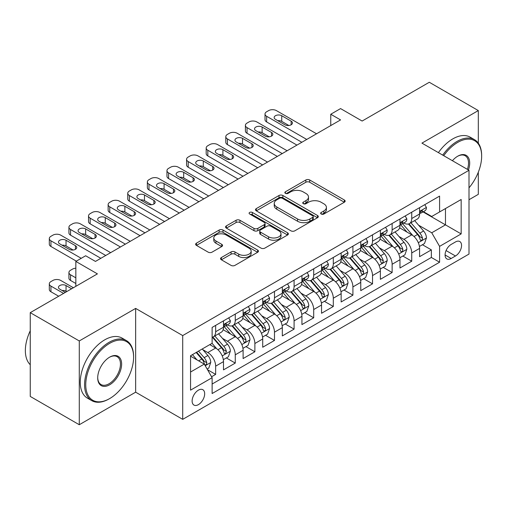 <?xml version="1.0" encoding="UTF-8"?>
<svg xmlns="http://www.w3.org/2000/svg" width="507" height="507" viewBox="0 0 507 507"><rect width="100%" height="100%" fill="white"/><g stroke="black" fill="none" stroke-linecap="round" stroke-linejoin="round"><path stroke-width="0.76" d="M321.204 214.024A1.908 1.103 0 0 0 323.903 214.024L344.348 202.217A2.725 1.572 0 0 0 345.147 201.102A2.725 1.572 0 0 0 344.348 199.992L309.707 179.991A2.725 1.572 0 0 0 305.854 179.991L285.403 191.798A1.908 1.103 0 0 0 284.845 192.578A1.908 1.103 0 0 0 285.403 193.351A1.908 1.103 0 0 0 288.103 193.351L290.745 191.823A8.708 5.032 0 0 1 303.066 191.823L305.955 193.49A8.708 5.032 0 0 1 308.503 197.046A8.708 5.032 0 0 1 305.955 200.601L303.306 202.128A1.908 1.103 0 0 0 302.749 202.908A1.908 1.103 0 0 0 303.306 203.687A1.908 1.103 0 0 0 306 203.687L308.649 202.16A8.708 5.032 0 0 1 320.963 202.16L323.853 203.827A8.708 5.032 0 0 1 326.407 207.382A8.708 5.032 0 0 1 323.853 210.937L321.204 212.465A1.908 1.103 0 0 0 320.646 213.244A1.908 1.103 0 0 0 321.204 214.024L321.204 212.465M198.402 404.637A8.873 5.121 120 0 0 204.194 396.816A8.873 5.121 120 0 0 202.838 389.706A8.873 5.121 120 0 0 198.402 390.149A8.873 5.121 120 0 0 192.603 397.963A8.873 5.121 120 0 0 193.959 405.074A8.873 5.121 120 0 0 198.402 404.637M221.363 257.556A2.725 1.572 0 0 0 220.564 258.665A2.725 1.572 0 0 0 221.363 259.774L231.078 265.389A2.725 1.572 0 0 0 234.931 265.389L257.638 252.277A2.725 1.572 0 0 0 258.437 251.168A2.725 1.572 0 0 0 257.638 250.052L222.998 230.051A2.725 1.572 0 0 0 219.144 230.051L196.437 243.164A2.725 1.572 0 0 0 195.639 244.273A2.725 1.572 0 0 0 196.437 245.388L208.174 252.163A2.725 1.572 0 0 0 212.027 252.163L221.743 246.554A2.725 1.572 0 0 0 222.541 245.445A2.725 1.572 0 0 0 221.743 244.33L215.925 240.971A7.282 4.202 0 0 1 213.789 237.998A7.282 4.202 0 0 1 218.283 234.114A7.282 4.202 0 0 1 226.217 235.026L249.026 248.189A7.282 4.202 0 0 1 251.161 251.168A7.282 4.202 0 0 1 246.668 255.046A7.282 4.202 0 0 1 238.734 254.14L234.931 251.941A2.725 1.572 0 0 0 231.078 251.941L221.363 257.556L221.363 259.774M478.316 143.189L478.316 110.57L429.296 82.267L362.131 121.04L340.565 108.587L330.76 114.252L340.565 119.912L95.449 261.422L85.645 255.762L75.841 261.422L75.841 286.328M79.276 340.958L79.276 424.733L135.648 392.184L135.648 308.408L79.276 340.958L30.255 312.654L97.414 273.875L75.841 261.422M135.648 308.408L182.71 335.577L469 170.289L469 254.064L182.71 419.352L182.71 335.577M478.316 110.57L421.938 143.12L469 170.289M290.942 230.831A2.725 1.572 0 0 0 294.789 230.831L317.502 217.718A2.725 1.572 0 0 0 318.301 216.603A2.725 1.572 0 0 0 317.502 215.494L282.855 195.493A2.725 1.572 0 0 0 279.008 195.493L256.295 208.605A2.725 1.572 0 0 0 255.496 209.714A2.725 1.572 0 0 0 256.295 210.83L290.942 230.831M250.414 214.436A1.908 1.103 0 0 1 252.347 214.702L252.347 212.439L287.57 232.776A2.725 1.572 0 0 1 288.369 233.885A2.725 1.572 0 0 1 287.57 234.995L264.857 248.107A2.725 1.572 0 0 1 261.01 248.107L226.363 228.106L226.363 225.881A2.725 1.572 0 0 0 225.564 226.997A2.725 1.572 0 0 0 226.363 228.106M226.363 225.881L236.085 220.272A2.725 1.572 0 0 1 239.931 220.272L253.982 228.384A2.725 1.572 0 0 0 257.835 228.384L264.28 224.664A2.725 1.572 0 0 0 265.079 223.549A2.725 1.572 0 0 0 264.28 222.44L249.653 213.992A1.908 1.103 0 0 1 249.095 213.219A1.908 1.103 0 0 1 250.274 212.199A1.908 1.103 0 0 1 252.347 212.439M79.276 424.733L30.255 396.43L30.255 312.654M469 199.726L478.316 194.346L478.316 172.184M211.584 376.758L215.652 374.407L207.515 369.711M202.889 349.716L207.813 352.561A11.091 6.407 60 0 1 215.652 366.143L223.498 361.618L223.498 369.882L235.261 363.088L226.344 357.936M222.497 338.397L227.421 341.236A11.091 6.407 60 0 1 235.261 354.824L243.107 350.293L243.107 358.563L254.875 351.769L245.952 346.617M242.105 327.078L247.029 329.918A11.091 6.407 60 0 1 254.875 343.505L262.715 338.974L262.715 347.238L274.483 340.444L265.56 335.298M261.713 315.753L266.638 318.599A11.091 6.407 60 0 1 274.483 332.18L282.323 327.655L282.323 335.919L294.092 329.125L285.168 323.973M281.322 304.434L286.246 307.274A11.091 6.407 60 0 1 294.092 320.861L301.931 316.33L301.931 324.594L313.7 317.807L304.777 312.654M300.93 293.109L305.854 295.955A11.091 6.407 60 0 1 313.7 309.543L321.546 305.011L321.546 313.275L333.308 306.482L324.385 301.329M320.544 281.791L325.462 284.636A11.091 6.407 60 0 1 333.308 298.217L341.154 293.692L341.154 301.957L352.916 295.163L343.993 290.01M340.153 270.472L345.077 273.311A11.091 6.407 60 0 1 352.916 286.899L360.762 282.367L360.762 290.631L372.525 283.844L363.601 278.692M359.761 259.147L364.685 261.992A11.091 6.407 60 0 1 372.525 275.574L380.37 271.049L380.37 279.313L392.133 272.519L383.216 267.366M379.369 247.828L384.293 250.667A11.091 6.407 60 0 1 392.133 264.255L399.979 259.73L399.979 267.994L411.741 261.2L411.741 252.936A11.091 6.407 -120 0 0 403.902 239.348L398.977 236.509M402.824 256.048L411.741 261.2M223.498 361.618A11.091 6.407 -120 0 0 215.652 348.03L209.771 344.633M243.107 350.293A11.091 6.407 -120 0 0 235.261 336.711L223.137 329.708M262.715 338.974A11.091 6.407 -120 0 0 254.875 325.386L242.745 318.39M282.323 327.655A11.091 6.407 -120 0 0 274.483 314.067L262.353 307.065M301.931 316.33A11.091 6.407 -120 0 0 294.092 302.749L281.962 295.746M321.546 305.011A11.091 6.407 -120 0 0 313.7 291.424L301.57 284.427M341.154 293.692A11.091 6.407 -120 0 0 333.308 280.105L321.185 273.102M360.762 282.367A11.091 6.407 -120 0 0 352.916 268.786L340.793 261.783M380.37 271.049A11.091 6.407 -120 0 0 372.525 257.461L360.401 250.464M399.979 259.73A11.091 6.407 -120 0 0 392.133 246.142L380.009 239.139M455.47 241.953L451.16 244.444A8.594 4.962 120 0 0 445.539 252.017A8.594 4.962 120 0 0 446.857 258.906A8.594 4.962 120 0 0 451.16 258.481L455.47 255.991A8.594 4.962 120 0 0 461.091 248.417A8.594 4.962 120 0 0 459.773 241.528A8.594 4.962 120 0 0 455.47 241.953M190.556 372.03L204.283 364.108L212.122 377.696L212.122 393.54L439.588 262.22L439.588 246.37L431.742 232.783L418.586 225.184M212.122 377.696L190.556 390.149L190.556 355.73L212.122 343.277L212.122 327.427L439.588 196.101L439.588 211.951L461.161 199.498L461.161 233.917L439.588 246.37M227.32 324.879L227.421 324.936A11.091 6.407 60 0 0 232.967 325.488L240.812 320.956A11.091 6.407 -120 0 0 243.107 315.88L243.107 309.536M246.928 313.554L247.029 313.618A11.091 6.407 60 0 0 252.575 314.163L260.421 309.638A11.091 6.407 -120 0 0 262.715 304.555L262.715 298.217M266.536 302.235L266.638 302.292A11.091 6.407 60 0 0 272.183 302.844L280.029 298.312A11.091 6.407 -120 0 0 282.323 293.236L282.323 286.899M286.144 290.917L286.246 290.974A11.091 6.407 60 0 0 291.791 291.525L299.637 286.994A11.091 6.407 -120 0 0 301.931 281.917L301.931 275.574M305.753 279.591L305.854 279.649A11.091 6.407 60 0 0 311.399 280.2L319.245 275.675A11.091 6.407 -120 0 0 321.546 270.592L321.546 264.255M325.361 268.273L325.462 268.33A11.091 6.407 60 0 0 331.014 268.881L338.853 264.35A11.091 6.407 -120 0 0 341.154 259.273L341.154 252.936M344.969 256.948L345.077 257.011A11.091 6.407 60 0 0 350.622 257.556L358.462 253.031A11.091 6.407 -120 0 0 360.762 247.955L360.762 241.611M364.577 245.629L364.685 245.686A11.091 6.407 60 0 0 370.23 246.237L378.07 241.712A11.091 6.407 -120 0 0 380.37 236.63L380.37 230.292M384.192 234.31L384.293 234.367A11.091 6.407 60 0 0 389.839 234.918L397.684 230.387A11.091 6.407 -120 0 0 399.979 225.311L399.979 218.967M212.122 384.033L431.356 257.461L431.356 249.875L419.587 256.669L419.587 248.405A11.091 6.407 -120 0 0 411.741 234.823L399.617 227.82M403.8 222.985L403.902 223.048A11.091 6.407 -120 0 0 409.447 223.593A11.091 6.407 -120 0 0 411.741 218.517L411.741 212.18M409.447 223.593L417.293 219.068A11.091 6.407 -120 0 0 419.587 213.992L419.587 207.648M215.652 325.386L215.652 331.73A11.091 6.407 60 0 1 213.358 336.806A11.091 6.407 60 0 1 212.122 337.256M213.358 336.806L221.204 332.275A11.091 6.407 -120 0 0 223.498 327.199L223.498 320.861M235.261 314.067L235.261 320.405A11.091 6.407 60 0 1 232.967 325.488M254.875 302.749L254.875 309.086A11.091 6.407 60 0 1 252.575 314.163M274.483 291.424L274.483 297.767A11.091 6.407 60 0 1 272.183 302.844M294.092 280.105L294.092 286.442A11.091 6.407 60 0 1 291.791 291.525M313.7 268.786L313.7 275.124A11.091 6.407 60 0 1 311.399 280.2M333.308 257.461L333.308 263.805A11.091 6.407 60 0 1 331.014 268.881M352.916 246.142L352.916 252.48A11.091 6.407 60 0 1 350.622 257.556M372.525 234.817L372.525 241.161A11.091 6.407 60 0 1 370.23 246.237M392.133 223.498L392.133 229.836A11.091 6.407 60 0 1 389.839 234.918M392.133 264.255L392.133 272.519M372.525 275.574L372.525 283.844M352.916 286.899L352.916 295.163M333.308 298.217L333.308 306.482M313.7 309.543L313.7 317.807M294.092 320.861L294.092 329.125M274.483 332.18L274.483 340.444M254.875 343.505L254.875 351.769M235.261 354.824L235.261 363.088M215.652 366.143L215.652 374.407M204.283 364.108L190.556 356.18M431.742 232.783L445.469 224.861L445.469 208.554L461.161 199.498M423.015 211.894L461.161 233.917M423.408 211.666L431.742 216.483L439.588 211.951M135.648 392.184L182.71 419.352M330.76 114.252L330.76 125.571M422.432 244.729L431.356 249.875M431.356 257.461L439.588 262.22M321.97 214.29L323.853 213.2A8.708 5.032 0 0 0 326.407 209.645L326.407 207.382M308.503 197.046L308.503 199.314A8.708 5.032 0 0 1 305.955 202.87L304.067 203.953M344.316 202.236L309.707 182.254A2.725 1.572 0 0 0 305.854 182.254L286.17 193.623M317.464 217.737L282.855 197.755A2.725 1.572 0 0 0 279.008 197.755L256.333 210.849M312.686 217.383A1.908 1.103 0 0 0 313.25 216.603A1.908 1.103 0 0 0 312.686 215.83L282.279 198.269A1.908 1.103 0 0 0 279.585 198.269L276.79 199.878A8.708 5.032 0 0 0 274.243 203.44A8.708 5.032 0 0 0 276.79 206.995L297.577 218.992A8.708 5.032 0 0 0 309.897 218.992L312.686 217.383L312.686 219.645A1.908 1.103 0 0 0 313.25 218.872L313.25 216.603M274.243 203.44L274.243 205.703A8.708 5.032 0 0 0 276.79 209.258L276.79 206.995M312.686 219.645L309.897 221.261A8.708 5.032 0 0 1 297.577 221.261L276.79 209.258M226.401 228.125L236.085 222.535L236.085 220.272M265.079 223.549L265.079 225.818A2.725 1.572 0 0 1 264.28 226.927L257.835 230.647A2.725 1.572 0 0 1 253.982 230.647L239.931 222.535A2.725 1.572 0 0 0 236.085 222.535M252.347 214.702L287.532 235.02M268.564 236.801A7.282 4.202 0 0 0 276.499 237.713A7.282 4.202 0 0 0 280.992 233.828A7.282 4.202 0 0 0 278.863 230.856L270.827 226.217A2.725 1.572 0 0 0 266.974 226.217L260.528 229.937A2.725 1.572 0 0 0 259.73 231.053A2.725 1.572 0 0 0 260.528 232.162L268.564 236.801L268.564 239.063A7.282 4.202 0 0 0 276.499 239.976A7.282 4.202 0 0 0 280.992 236.091L280.992 233.828M259.73 231.053L259.73 233.315A2.725 1.572 0 0 0 260.528 234.424L260.528 232.162M268.564 239.063L260.528 234.424M251.161 251.168L251.161 253.43A7.282 4.202 0 0 1 246.668 257.315A7.282 4.202 0 0 1 238.734 256.403L234.931 254.21A2.725 1.572 0 0 0 231.078 254.21L221.394 259.799M213.789 237.998L213.789 240.261A7.282 4.202 0 0 0 215.925 243.233L215.925 240.971M221.711 246.573L215.925 243.233M257.607 252.296L222.998 232.314A2.725 1.572 0 0 0 219.144 232.314L196.469 245.407M419.422 246.465L424.492 243.537L426.45 237.878A7.352 4.24 -120 0 0 423.586 230.977L414.631 220.602M412.831 235.54L402.596 223.682M407.007 232.086L401.062 225.203A17.612 10.165 -120 0 0 400.517 224.588M408.446 223.993L417.508 234.488A7.352 4.24 60 0 1 420.132 239.551L420.664 240.419L421.659 240.28L422.325 239.475L422.483 238.189A7.352 4.24 -120 0 0 419.866 233.125L410.904 222.757M408.978 223.821L418.719 235.096A3.745 2.161 60 0 1 419.663 236.56L422.483 238.189M306.735 139.438L266.638 116.287A5.545 3.2 0 0 1 265.015 114.024A5.545 3.2 0 0 1 266.638 111.762L268.596 110.627A5.545 3.2 0 0 1 276.442 110.627L316.545 133.778M265.015 114.024L265.015 119.684A5.545 3.2 180 0 0 266.638 121.946L301.836 142.271M424.784 204.651L426.45 207.534A7.352 4.24 60 0 1 424.929 210.785L421.203 212.94A7.352 4.24 -120 0 0 422.483 211.248L422.331 210.595L421.412 210.779L420.132 212.604A7.352 4.24 60 0 1 419.587 213.65M275.459 119.341A4.436 2.56 180 0 1 274.16 117.535A4.436 2.56 180 0 1 276.904 115.165A4.436 2.56 180 0 1 281.74 115.723L291.151 121.154A4.436 2.56 180 0 1 292.45 122.967A4.436 2.56 180 0 1 289.712 125.337A4.436 2.56 180 0 1 284.877 124.779L275.459 119.341M419.834 213.282L419.866 213.282A7.352 4.24 -120 0 0 421.203 212.94M277.773 120.679A4.436 2.56 180 0 1 281.74 121.382L288.838 125.483M469 187.863A33.83 19.532 120 0 0 481.65 156.194A33.83 19.532 120 0 0 457.726 142.385A33.83 19.532 120 0 0 443.726 155.693M442.712 155.11A34.666 20.014 -60 0 1 457.137 141.364A34.666 20.014 -60 0 1 474.47 139.647A34.666 20.014 -60 0 1 481.65 155.516L481.65 156.194M452.409 160.706A16.915 9.766 -60 0 1 457.726 156.194L457.726 156.194A16.915 9.766 -60 0 1 468.443 169.965M438.403 152.62A34.666 20.014 -60 0 1 452.827 138.874A34.666 20.014 -60 0 1 470.154 137.156L474.47 139.647M467.41 169.37A16.085 9.284 120 0 0 465.179 155.738A16.085 9.284 120 0 0 457.428 156.371M109.081 398.92L109.67 398.578A33.83 19.532 120 0 0 133.595 357.143A33.83 19.532 120 0 0 109.67 343.334A33.83 19.532 120 0 0 85.746 384.769A33.83 19.532 120 0 0 109.67 398.578L109.081 398.92A34.666 20.014 -60 0 1 91.748 400.638A34.666 20.014 -60 0 1 86.437 372.86A34.666 20.014 -60 0 1 109.081 342.314A34.666 20.014 -60 0 1 126.414 340.596A34.666 20.014 -60 0 1 133.595 356.465L133.595 357.143M109.67 384.769A16.915 9.766 -60 0 1 97.705 377.861A16.915 9.766 -60 0 1 109.67 357.143L109.67 357.143A16.915 9.766 -60 0 1 121.629 364.051A16.915 9.766 -60 0 1 109.67 384.769M97.712 377.519A16.085 9.284 120 0 0 101.039 384.547A16.085 9.284 120 0 0 109.081 383.748A16.085 9.284 120 0 0 119.589 369.578A16.085 9.284 120 0 0 117.123 356.687A16.085 9.284 120 0 0 109.373 357.321M91.748 400.638L87.432 398.147A34.666 20.014 -60 0 1 82.121 370.37A34.666 20.014 -60 0 1 104.765 339.823A34.666 20.014 -60 0 1 122.098 338.106L126.414 340.596M30.255 364.729A34.666 20.014 -60 0 1 30.255 330.767M399.814 257.784L404.884 254.856L406.842 249.197A7.352 4.24 -120 0 0 403.978 242.295L395.023 231.927M393.223 246.858L382.988 235.001M387.399 243.404L381.454 236.528A17.612 10.165 -120 0 0 380.909 235.913M388.837 235.318L397.9 245.806A7.352 4.24 60 0 1 400.524 250.87L401.056 251.738L402.051 251.599L402.71 250.794L402.875 249.514A7.352 4.24 -120 0 0 400.251 244.45L391.296 234.076M389.37 235.147L399.11 246.415A3.745 2.161 60 0 1 400.055 247.885L402.875 249.514M380.206 269.103L385.269 266.181L387.234 260.516A7.352 4.24 -120 0 0 384.369 253.62L375.408 243.246M373.615 258.177L363.373 246.326M367.79 254.729L361.846 247.847A17.612 10.165 -120 0 0 361.301 247.232M369.229 246.636L378.292 257.131A7.352 4.24 60 0 1 380.909 262.189L381.448 263.063L382.436 262.924L383.102 262.113L383.267 260.832A7.352 4.24 -120 0 0 380.643 255.769L371.688 245.394M369.761 246.465L379.502 257.74A3.745 2.161 60 0 1 380.44 259.204L383.267 260.832M360.597 280.428L365.661 277.5L367.626 271.841A7.352 4.24 -120 0 0 364.761 264.939L355.8 254.565M354.006 269.502L343.765 257.645M348.182 266.048L342.238 259.166A17.612 10.165 -120 0 0 341.693 258.557M349.621 257.955L358.683 268.45A7.352 4.24 60 0 1 361.301 273.514L361.84 274.382L362.828 274.243L363.494 273.438L363.658 272.151A7.352 4.24 -120 0 0 361.035 267.094L352.073 256.719M350.153 257.784L359.894 269.059A3.745 2.161 60 0 1 360.832 270.523L363.658 272.151M340.989 291.747L346.053 288.825L348.011 283.16A7.352 4.24 -120 0 0 345.153 276.258L336.192 265.89M334.398 280.821L324.157 268.964M328.574 277.367L322.629 270.491A17.612 10.165 -120 0 0 322.084 269.876M330.013 269.28L339.075 279.769A7.352 4.24 60 0 1 341.693 284.833L342.231 285.707L343.22 285.561L343.885 284.757L344.044 283.476A7.352 4.24 -120 0 0 341.426 278.413L332.465 268.038M330.545 269.109L340.279 280.384A3.745 2.161 60 0 1 341.224 281.848L344.044 283.476M287.127 150.763L247.029 127.612A5.545 3.2 0 0 1 245.407 125.343A5.545 3.2 0 0 1 247.029 123.081L248.988 121.946A5.545 3.2 0 0 1 256.834 121.946L296.931 145.097M245.407 125.343L245.407 131.002A5.545 3.2 180 0 0 247.029 133.271L282.228 153.589M405.175 215.969L406.842 218.859A7.352 4.24 60 0 1 405.321 222.11L401.595 224.259A7.352 4.24 -120 0 0 402.875 222.567L402.716 221.914L401.798 222.098L400.524 223.923A7.352 4.24 60 0 1 399.979 224.969M255.851 130.667A4.436 2.56 180 0 1 254.552 128.854A4.436 2.56 180 0 1 257.29 126.49A4.436 2.56 180 0 1 262.125 127.042L271.543 132.479A4.436 2.56 180 0 1 272.842 134.285A4.436 2.56 180 0 1 270.098 136.656A4.436 2.56 180 0 1 265.262 136.098L255.851 130.667M400.226 224.601L400.251 224.601A7.352 4.24 -120 0 0 401.595 224.259M258.164 131.997A4.436 2.56 180 0 1 262.125 132.701L269.23 136.808M267.519 162.082L227.421 138.931A5.545 3.2 0 0 1 225.799 136.668A5.545 3.2 0 0 1 227.421 134.399L229.379 133.271A5.545 3.2 0 0 1 237.225 133.271L277.323 156.422M225.799 136.668L225.799 142.328A5.545 3.2 180 0 0 227.421 144.59L262.62 164.914M385.567 227.288L387.234 230.178A7.352 4.24 60 0 1 385.713 233.429L381.986 235.578A7.352 4.24 -120 0 0 383.267 233.885L383.108 233.233L382.189 233.416L380.909 235.248A7.352 4.24 60 0 1 380.37 236.294M236.243 141.985A4.436 2.56 180 0 1 234.944 140.173A4.436 2.56 180 0 1 237.682 137.809A4.436 2.56 180 0 1 242.517 138.367L251.928 143.798A4.436 2.56 180 0 1 253.234 145.61A4.436 2.56 180 0 1 250.49 147.974A4.436 2.56 180 0 1 245.654 147.423L236.243 141.985M380.618 235.926L380.643 235.926A7.352 4.24 -120 0 0 381.986 235.578M238.55 143.316A4.436 2.56 180 0 1 242.517 144.026L249.621 148.126M247.91 173.4L207.813 150.249A5.545 3.2 0 0 1 206.184 147.987A5.545 3.2 0 0 1 207.813 145.724L209.771 144.59A5.545 3.2 0 0 1 217.617 144.59L257.714 167.741M206.184 147.987L206.184 153.646A5.545 3.2 180 0 0 207.813 155.909L243.011 176.233M365.959 238.613L367.626 241.497A7.352 4.24 60 0 1 366.105 244.748L362.378 246.903A7.352 4.24 -120 0 0 363.658 245.211L363.5 244.558L362.581 244.742L361.301 246.567A7.352 4.24 60 0 1 360.762 247.612M216.635 153.31A4.436 2.56 180 0 1 215.336 151.498A4.436 2.56 180 0 1 218.073 149.128A4.436 2.56 180 0 1 222.909 149.685L232.32 155.117A4.436 2.56 180 0 1 233.619 156.929A4.436 2.56 180 0 1 230.881 159.299A4.436 2.56 180 0 1 226.046 158.742L216.635 153.31M361.009 247.245L361.035 247.245A7.352 4.24 -120 0 0 362.378 246.903M218.942 154.641A4.436 2.56 180 0 1 222.909 155.345L230.013 159.445M228.302 184.725L188.205 161.575A5.545 3.2 0 0 1 186.576 159.306A5.545 3.2 0 0 1 188.205 157.043L190.163 155.909A5.545 3.2 0 0 1 198.009 155.909L238.106 179.066M186.576 159.306L186.576 164.971A5.545 3.2 180 0 0 188.205 167.234L223.397 187.552M346.351 249.932L348.011 252.822A7.352 4.24 60 0 1 346.49 256.073L342.77 258.221A7.352 4.24 -120 0 0 344.044 256.529L343.892 255.877L342.973 256.06L341.693 257.886A7.352 4.24 60 0 1 341.154 258.931M197.027 164.629A4.436 2.56 180 0 1 195.727 162.817A4.436 2.56 180 0 1 198.465 160.453A4.436 2.56 180 0 1 203.301 161.004L212.712 166.442A4.436 2.56 180 0 1 214.011 168.254A4.436 2.56 180 0 1 211.273 170.618A4.436 2.56 180 0 1 206.438 170.06L197.027 164.629M341.395 258.564L341.426 258.564A7.352 4.24 -120 0 0 342.77 258.221M199.333 165.96A4.436 2.56 180 0 1 203.301 166.67L210.405 170.77M321.381 303.072L326.445 300.144L328.403 294.485A7.352 4.24 -120 0 0 325.545 287.583L316.583 277.209M314.79 292.14L304.549 280.289M308.959 288.692L303.021 281.81A17.612 10.165 -120 0 0 302.476 281.195M310.404 280.599L319.467 291.094A7.352 4.24 60 0 1 322.084 296.151L322.617 297.026L323.612 296.887L324.277 296.075L324.436 294.795A7.352 4.24 -120 0 0 321.818 289.731L312.857 279.357M310.937 280.428L320.671 291.702A3.745 2.161 60 0 1 321.615 293.166L324.436 294.795M208.694 196.044L168.59 172.893A5.545 3.2 0 0 1 166.968 170.631A5.545 3.2 0 0 1 168.59 168.362L170.555 167.234A5.545 3.2 0 0 1 178.401 167.234L218.498 190.385M166.968 170.631L166.968 176.29A5.545 3.2 180 0 0 168.59 178.553L203.789 198.877M326.736 261.257L328.403 264.141A7.352 4.24 60 0 1 326.882 267.392L323.155 269.547A7.352 4.24 -120 0 0 324.436 267.848L324.284 267.202L323.365 267.379L322.084 269.211A7.352 4.24 60 0 1 321.546 270.256M177.418 175.948A4.436 2.56 180 0 1 176.119 174.135A4.436 2.56 180 0 1 178.857 171.772A4.436 2.56 180 0 1 183.692 172.329L193.104 177.761A4.436 2.56 180 0 1 194.403 179.573A4.436 2.56 180 0 1 191.665 181.937A4.436 2.56 180 0 1 186.83 181.386L177.418 175.948M321.787 269.889L321.818 269.889A7.352 4.24 -120 0 0 323.155 269.547M179.725 177.285A4.436 2.56 180 0 1 183.692 177.989L190.797 182.089M301.766 314.391L306.836 311.463L308.795 305.803A7.352 4.24 -120 0 0 305.936 298.902L296.975 288.527M295.182 303.465L284.94 291.607M289.351 300.011L283.413 293.128A17.612 10.165 -120 0 0 282.862 292.52M290.796 291.918L299.859 302.413A7.352 4.24 60 0 1 302.476 307.476L303.009 308.345L304.004 308.205L304.669 307.4L304.827 306.114A7.352 4.24 -120 0 0 302.21 301.057L293.249 290.682M291.329 291.747L301.063 303.021A3.745 2.161 60 0 1 302.007 304.485L304.827 306.114M189.086 207.363L148.982 184.212A5.545 3.2 0 0 1 147.36 181.95A5.545 3.2 0 0 1 148.982 179.687L150.947 178.553A5.545 3.2 0 0 1 158.786 178.553L198.89 201.704M147.36 181.95L147.36 187.609A5.545 3.2 180 0 0 148.982 189.878L184.18 210.196M307.128 272.576L308.795 275.459A7.352 4.24 60 0 1 307.274 278.711L303.547 280.865A7.352 4.24 -120 0 0 304.827 279.173L304.675 278.52L303.756 278.704L302.476 280.529A7.352 4.24 60 0 1 301.931 281.575M157.81 187.273A4.436 2.56 180 0 1 156.511 185.461A4.436 2.56 180 0 1 159.249 183.09A4.436 2.56 180 0 1 164.084 183.648L173.495 189.079A4.436 2.56 180 0 1 174.795 190.892A4.436 2.56 180 0 1 172.057 193.262A4.436 2.56 180 0 1 167.221 192.704L157.81 187.273M302.178 281.208L302.21 281.208A7.352 4.24 -120 0 0 303.547 280.865M160.117 188.604A4.436 2.56 180 0 1 164.084 189.307L171.189 193.408M282.158 325.709L287.228 322.788L289.186 317.122A7.352 4.24 -120 0 0 286.328 310.227L277.367 299.852M275.574 314.784L265.332 302.933M269.743 311.336L263.798 304.454A17.612 10.165 -120 0 0 263.253 303.839M271.188 303.243L280.244 313.732A7.352 4.24 60 0 1 282.868 318.795L283.4 319.67L284.395 319.53L285.061 318.719L285.219 317.439A7.352 4.24 -120 0 0 282.602 312.375L273.641 302.001M271.72 303.072L281.455 314.346A3.745 2.161 60 0 1 282.399 315.81L285.219 317.439M169.477 218.688L129.374 195.537A5.545 3.2 0 0 1 127.751 193.268A5.545 3.2 0 0 1 129.374 191.006L131.338 189.878A5.545 3.2 0 0 1 139.178 189.878L179.282 213.029M127.751 193.268L127.751 198.934A5.545 3.2 180 0 0 129.374 201.197L164.572 221.515M287.52 283.895L289.186 286.785A7.352 4.24 60 0 1 287.665 290.036L283.939 292.184A7.352 4.24 -120 0 0 285.219 290.492L285.067 289.839L284.148 290.023L282.868 291.855A7.352 4.24 60 0 1 282.323 292.9M138.202 198.592A4.436 2.56 180 0 1 136.903 196.779A4.436 2.56 180 0 1 139.64 194.415A4.436 2.56 180 0 1 144.476 194.967L153.887 200.404A4.436 2.56 180 0 1 155.186 202.217A4.436 2.56 180 0 1 152.449 204.581A4.436 2.56 180 0 1 147.613 204.029L138.202 198.592M282.57 292.533L282.602 292.533A7.352 4.24 -120 0 0 283.939 292.184M140.509 199.923A4.436 2.56 180 0 1 144.476 200.633L151.58 204.733M262.55 337.035L267.62 334.107L269.578 328.447A7.352 4.24 -120 0 0 266.714 321.546L257.759 311.171M255.965 326.109L245.724 314.251M250.135 322.655L244.19 315.772A17.612 10.165 -120 0 0 243.645 315.158M251.573 314.562L260.636 325.057A7.352 4.24 60 0 1 263.26 330.12L263.792 330.989L264.787 330.849L265.453 330.038L265.611 328.758A7.352 4.24 -120 0 0 262.994 323.694L254.032 313.326M252.112 314.391L261.846 325.665A3.745 2.161 60 0 1 262.791 327.129L265.611 328.758M149.869 230.007L109.766 206.856A5.545 3.2 0 0 1 108.143 204.594A5.545 3.2 0 0 1 109.766 202.331L111.73 201.197A5.545 3.2 0 0 1 119.57 201.197L159.673 224.348M108.143 204.594L108.143 210.253A5.545 3.2 180 0 0 109.766 212.515L144.964 232.84M267.911 295.22L269.578 298.103A7.352 4.24 60 0 1 268.057 301.354L264.331 303.509A7.352 4.24 -120 0 0 265.611 301.817L265.459 301.164L264.54 301.348L263.26 303.173A7.352 4.24 60 0 1 262.715 304.219M118.594 209.911A4.436 2.56 180 0 1 117.288 208.104A4.436 2.56 180 0 1 120.032 205.734A4.436 2.56 180 0 1 124.868 206.292L134.279 211.723A4.436 2.56 180 0 1 135.578 213.536A4.436 2.56 180 0 1 132.84 215.9A4.436 2.56 180 0 1 128.005 215.348L118.594 209.911M262.962 303.851L262.994 303.851A7.352 4.24 -120 0 0 264.331 303.509M120.9 211.248A4.436 2.56 180 0 1 124.868 211.951L131.972 216.052M242.942 348.353L248.012 345.425L249.97 339.766A7.352 4.24 -120 0 0 247.105 332.865L238.151 322.496M236.351 337.428L226.116 325.57M230.527 333.974L224.582 327.097A17.612 10.165 -120 0 0 224.037 326.483M231.965 325.887L241.028 336.375A7.352 4.24 60 0 1 243.652 341.439L244.184 342.307L245.179 342.168L245.844 341.363L246.003 340.083A7.352 4.24 -120 0 0 243.379 335.019L234.424 324.645M232.498 325.716L242.238 336.984A3.745 2.161 60 0 1 243.183 338.448L246.003 340.083M223.333 359.672L228.404 356.751L230.362 351.085A7.352 4.24 -120 0 0 227.497 344.19L218.542 333.815M216.743 348.746L212.053 343.315M75.841 277.842L70.549 274.781L70.549 280.447A5.545 3.2 180 0 1 68.927 278.178L68.927 272.519A5.545 3.2 -0 0 0 70.549 274.781M75.841 283.502L70.549 280.447M210.918 345.299L210.158 344.411M212.357 337.206L221.42 347.694A7.352 4.24 60 0 1 224.043 352.758L224.576 353.632L225.571 353.493L226.395 351.402A7.352 4.24 -120 0 0 223.771 346.338L214.816 335.964M212.889 337.035L222.63 348.309A3.745 2.161 60 0 1 223.574 349.773L226.395 351.402M75.841 268.203A5.545 3.2 -0 0 0 72.507 269.122L70.549 270.256A5.545 3.2 -0 0 0 68.927 272.519M130.255 241.332L90.157 218.175A5.545 3.2 0 0 1 88.535 215.912A5.545 3.2 0 0 1 90.157 213.65L92.116 212.515A5.545 3.2 0 0 1 99.961 212.515L140.065 235.666M88.535 215.912L88.535 221.572A5.545 3.2 180 0 0 90.157 223.84L125.356 244.159M248.303 306.539L249.97 309.428A7.352 4.24 60 0 1 248.449 312.68L244.723 314.828A7.352 4.24 -120 0 0 246.003 313.136L245.851 312.483L244.932 312.667L243.652 314.492A7.352 4.24 60 0 1 243.107 315.538M98.979 221.236A4.436 2.56 180 0 1 97.68 219.423A4.436 2.56 180 0 1 100.424 217.059A4.436 2.56 180 0 1 105.26 217.611L114.671 223.048A4.436 2.56 180 0 1 115.97 224.855A4.436 2.56 180 0 1 113.232 227.225A4.436 2.56 180 0 1 108.397 226.667L98.979 221.236M243.354 315.17L243.379 315.17A7.352 4.24 -120 0 0 244.723 314.828M101.292 222.567A4.436 2.56 180 0 1 105.26 223.27L112.358 227.377M110.646 252.651L70.549 229.5A5.545 3.2 0 0 1 68.927 227.237A5.545 3.2 0 0 1 70.549 224.969L72.507 223.84A5.545 3.2 0 0 1 80.353 223.84L120.451 246.991M68.927 227.237L68.927 232.897A5.545 3.2 180 0 0 70.549 235.159L105.748 255.484M228.695 317.857L230.362 320.747A7.352 4.24 60 0 1 228.841 323.998L225.114 326.147A7.352 4.24 -120 0 0 226.395 324.455L226.236 323.802L225.317 323.986L224.043 325.817A7.352 4.24 60 0 1 223.498 326.863M79.371 232.555A4.436 2.56 180 0 1 78.072 230.742A4.436 2.56 180 0 1 80.809 228.378A4.436 2.56 180 0 1 85.645 228.936L95.062 234.367A4.436 2.56 180 0 1 96.362 236.18A4.436 2.56 180 0 1 93.618 238.543A4.436 2.56 180 0 1 88.782 237.992L79.371 232.555M223.745 326.495L223.771 326.495A7.352 4.24 -120 0 0 225.114 326.147M81.684 233.885A4.436 2.56 180 0 1 85.645 234.595L92.749 238.696M207.122 369.033L208.789 368.069L210.754 362.41A7.352 4.24 -120 0 0 207.889 355.508L202.249 348.981M63.584 293.407L50.941 286.106A5.545 3.2 -0 0 1 49.312 283.844A5.545 3.2 -0 0 1 50.941 281.575L52.899 280.447A5.545 3.2 -0 0 1 60.745 280.447L73.388 287.748M196.982 359.894L192.445 354.64M58.685 296.24L50.941 291.766A5.545 3.2 180 0 1 49.312 289.503L49.312 283.844M191.31 356.617L190.556 355.743M66.721 291.595L66.037 291.202A4.436 2.56 -0 0 0 62.069 290.492M196.171 352.485L201.811 359.019A7.352 4.24 60 0 1 204.429 364.083L204.967 364.951L205.956 364.812L206.622 364.007L206.786 362.72A7.352 4.24 -120 0 0 204.163 357.657L198.522 351.129M196.627 352.226L203.022 359.628A3.745 2.161 60 0 1 203.96 361.092L206.786 362.72M71.626 288.768L66.037 285.536A4.436 2.56 -0 0 0 61.201 284.985A4.436 2.56 -0 0 0 58.463 287.349A4.436 2.56 -0 0 0 59.763 289.161L65.352 292.387M81.234 258.31L50.941 240.819A5.545 3.2 0 0 1 49.312 238.556A5.545 3.2 0 0 1 50.941 236.294L52.899 235.159A5.545 3.2 0 0 1 60.745 235.159L100.842 258.31M49.312 238.556L49.312 244.216A5.545 3.2 180 0 0 50.941 246.478L76.335 261.143M59.763 243.88A4.436 2.56 180 0 1 58.463 242.067A4.436 2.56 180 0 1 61.201 239.697A4.436 2.56 180 0 1 66.037 240.255L75.448 245.686A4.436 2.56 180 0 1 76.753 247.498A4.436 2.56 180 0 1 74.009 249.869A4.436 2.56 180 0 1 69.174 249.311L59.763 243.88M62.069 245.211A4.436 2.56 180 0 1 66.037 245.914L73.141 250.014M207.813 352.561L215.652 348.03M227.421 341.236L235.261 336.711M247.029 329.918L254.875 325.386M266.638 318.599L274.483 314.067M286.246 307.274L294.092 302.749M305.854 295.955L313.7 291.424M325.462 284.636L333.308 280.105M345.077 273.311L352.916 268.786M364.685 261.992L372.525 257.461M384.293 250.667L392.133 246.142M403.902 239.348L411.741 234.823M411.741 218.517L419.587 213.992M215.652 331.73L223.498 327.199M235.261 320.405L243.107 315.88M254.875 309.086L262.715 304.555M274.483 297.767L282.323 293.236M294.092 286.442L301.931 281.917M313.7 275.124L321.546 270.592M333.308 263.805L341.154 259.273M352.916 252.48L360.762 247.955M372.525 241.161L380.37 236.63M392.133 229.836L399.979 225.311M411.741 252.936L419.587 248.405M446.071 250.559L455.47 255.991M445.076 254.97L451.16 258.481M323.853 213.2L323.853 210.937M303.306 203.687L303.306 202.128M305.955 202.87L305.955 200.601M285.403 193.351L285.403 191.798M305.854 182.254L305.854 179.991M309.707 182.254L309.707 179.991M344.348 202.217L344.348 199.992M256.295 210.83L256.295 208.605M279.008 197.755L279.008 195.493M282.855 197.755L282.855 195.493M317.502 217.718L317.502 215.494M297.577 221.261L297.577 218.992M309.897 221.261L309.897 218.992M239.931 222.535L239.931 220.272M253.982 230.647L253.982 228.384M257.835 230.647L257.835 228.384M264.28 226.927L264.28 224.664M287.57 234.995L287.57 232.776M231.078 254.21L231.078 251.941M234.931 254.21L234.931 251.941M238.734 256.403L238.734 254.14M221.743 246.554L221.743 244.33M196.437 245.388L196.437 243.164M219.144 232.314L219.144 230.051M222.998 232.314L222.998 230.051M257.638 252.277L257.638 250.052M418.3 242.695L426.4 238.017M419.866 233.125L423.586 230.977M414.004 236.509L417.508 234.488M266.638 121.946L266.638 116.287M426.4 207.452L419.587 211.387M281.74 115.723L281.74 121.382M291.151 121.154L291.151 124.779M421.532 210.697L422.483 211.248M398.692 254.013L406.791 249.343M400.251 244.45L403.978 242.295M394.395 247.828L397.9 245.806M379.084 265.338L387.183 260.661M380.643 255.769L384.369 253.62M374.787 259.153L378.292 257.131M359.476 276.657L367.575 271.98M361.035 267.094L364.761 264.939M355.179 270.472L358.683 268.45M339.867 287.982L347.967 283.305M341.426 278.413L345.153 276.258M335.571 281.797L339.075 279.769M247.029 133.271L247.029 127.612M406.791 218.77L399.979 222.706M262.125 127.042L262.125 132.701M271.543 132.479L271.543 136.098M401.924 222.022L402.875 222.567M227.421 144.59L227.421 138.931M387.183 230.096L380.37 234.025M242.517 138.367L242.517 144.026M251.928 143.798L251.928 147.423M382.316 233.34L383.267 233.885M207.813 155.909L207.813 150.249M367.575 241.414L360.762 245.35M222.909 149.685L222.909 155.345M232.32 155.117L232.32 158.742M362.708 244.659L363.658 245.211M188.205 167.234L188.205 161.575M347.967 252.733L341.154 256.669M203.301 161.004L203.301 166.67M212.712 166.442L212.712 170.06M343.1 255.984L344.044 256.529M320.259 299.301L328.359 294.624M321.818 289.731L325.545 287.583M315.962 293.116L319.467 291.094M168.59 178.553L168.59 172.893M328.359 264.058L321.546 267.994M183.692 172.329L183.692 177.989M193.104 177.761L193.104 181.386M323.491 267.303L324.436 267.848M300.651 310.62L308.75 305.943M302.21 301.057L305.936 298.902M296.348 304.434L299.859 302.413M148.982 189.878L148.982 184.212M308.75 275.377L301.931 279.313M164.084 183.648L164.084 189.307M173.495 189.079L173.495 192.704M303.883 278.622L304.827 279.173M281.036 321.945L289.142 317.268M282.602 312.375L286.328 310.227M276.74 315.76L280.244 313.732M129.374 201.197L129.374 195.537M289.142 286.696L282.323 290.631M144.476 194.967L144.476 200.633M153.887 200.404L153.887 204.029M284.269 289.947L285.219 290.492M261.428 333.264L269.528 328.587M262.994 323.694L266.714 321.546M257.131 327.078L260.636 325.057M109.766 212.515L109.766 206.856M269.528 298.021L262.715 301.957M124.868 206.292L124.868 211.951M134.279 211.723L134.279 215.348M264.66 301.266L265.611 301.817M241.82 344.583L249.919 339.912M243.379 335.019L247.105 332.865M237.523 338.397L241.028 336.375M222.212 355.908L230.311 351.231M223.771 346.338L227.497 344.19M217.915 349.722L221.42 347.694M90.157 223.84L90.157 218.175M249.919 309.34L243.107 313.275M105.26 217.611L105.26 223.27M114.671 223.048L114.671 226.667M245.052 312.585L246.003 313.136M70.549 235.159L70.549 229.5M230.311 320.665L223.498 324.594M85.645 228.936L85.645 234.595M95.062 234.367L95.062 237.992M225.444 323.91L226.395 324.455M50.941 286.106L50.941 291.766M205.215 365.718L210.703 362.549M204.163 357.657L207.889 355.508M198.636 360.851L201.811 359.019M66.037 291.202L66.037 285.536M50.941 246.478L50.941 240.819M66.037 240.255L66.037 245.914M75.448 245.686L75.448 249.311"/></g></svg>
